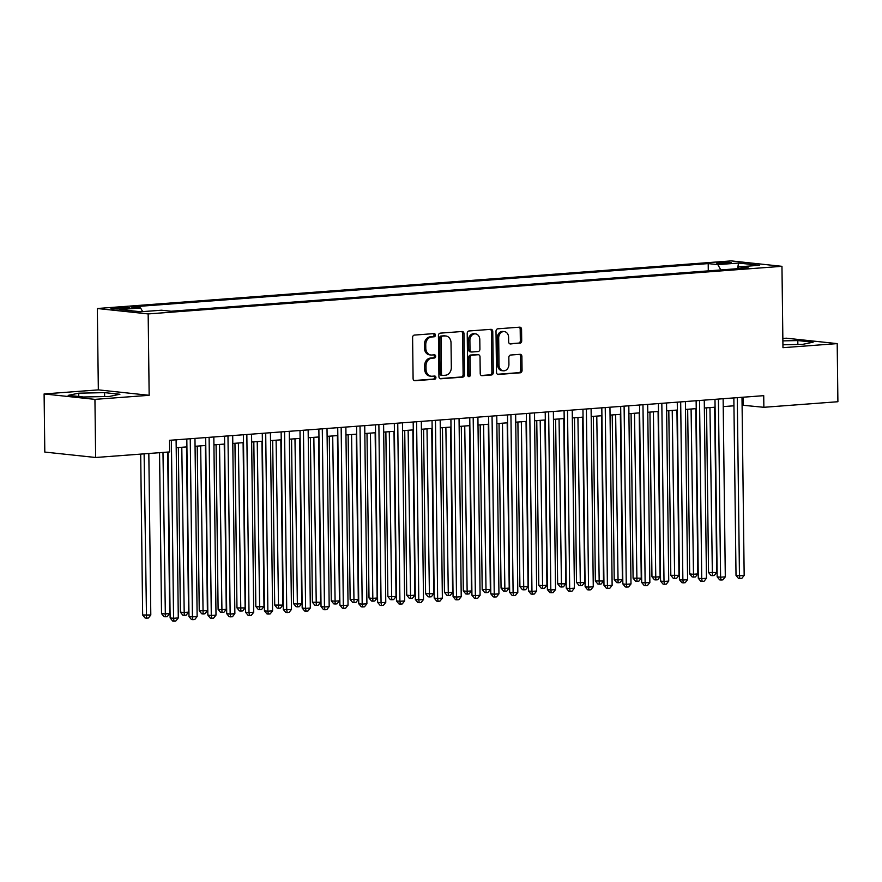 <?xml version="1.0" encoding="UTF-8"?>
<svg xmlns="http://www.w3.org/2000/svg" width="882" height="882" viewBox="0 0 882 882"><rect width="100%" height="100%" fill="white"/><g stroke="black" fill="none" stroke-linecap="round" stroke-linejoin="round"><path stroke-width="1.32" d="M435.41 335.105A1.599 1.29 96.1 0 0 434.087 333.594L414.419 335.083A2.293 1.841 96.1 0 0 412.6 337.497L413.096 378.576A2.293 1.841 96.1 0 0 414.981 380.715L434.65 379.238A1.599 1.29 96.1 0 0 434.617 376.041L432.07 376.239A7.332 5.909 96.1 0 1 431.199 376.217A7.332 5.909 96.1 0 1 426.05 369.382L426.006 365.953A7.332 5.909 96.1 0 1 431.849 358.213L434.396 358.015A1.599 1.29 96.1 0 0 434.352 354.818L431.805 355.016A7.332 5.909 96.1 0 1 430.934 355.005A7.332 5.909 96.1 0 1 425.797 348.158L425.752 344.73A7.332 5.909 96.1 0 1 431.585 336.99L434.131 336.792A1.599 1.29 96.1 0 0 435.41 335.105M430.934 355.005L429.567 354.851A7.332 5.909 96.1 0 1 424.418 348.004L424.374 344.586A7.332 5.909 96.1 0 1 430.207 336.836L432.753 336.648A1.599 1.29 96.1 0 0 433.415 333.65M414.132 380.528L433.271 379.095A1.599 1.29 96.1 0 0 433.933 376.096M431.199 376.217L429.821 376.074A7.332 5.909 96.1 0 1 424.672 369.227L424.639 365.81A7.332 5.909 96.1 0 1 430.471 358.059L433.018 357.872A1.599 1.29 96.1 0 0 433.679 354.873M719.48 262.395A7.464 0.65 -0.7 0 0 716.404 262.957A7.464 0.65 -0.7 0 0 720.495 263.486A7.464 0.65 -0.7 0 0 728.267 263.332A7.464 0.65 -0.7 0 0 731.343 262.77A7.464 0.65 -0.7 0 0 727.253 262.252A7.464 0.65 -0.7 0 0 719.48 262.395M519.873 343.263A2.293 1.841 96.1 0 0 521.703 340.838L521.56 329.317A2.293 1.841 96.1 0 0 519.674 327.167L497.834 328.81A2.293 1.841 96.1 0 0 496.004 331.235L496.511 372.303A2.293 1.841 96.1 0 0 498.385 374.453L520.237 372.81A2.293 1.841 96.1 0 0 522.056 370.385L521.89 356.471A2.293 1.841 96.1 0 0 520.016 354.321L510.656 355.027A2.293 1.841 96.1 0 0 508.837 357.453L508.925 364.354A6.13 4.939 96.1 0 1 503.324 370.815A6.13 4.939 96.1 0 1 499.014 365.093L498.683 338.06A6.13 4.939 96.1 0 1 504.284 331.588A6.13 4.939 96.1 0 1 508.594 337.31L508.649 341.819A2.293 1.841 96.1 0 0 510.524 343.958L518.506 343.109A2.293 1.841 96.1 0 0 520.325 340.695L520.182 329.162A2.293 1.841 96.1 0 0 519.145 327.211M782.962 347.684L837.194 343.616L837.9 401.729L763.867 407.297L763.724 395.665L169.531 440.305L169.675 451.926L95.642 457.493L94.936 399.37L149.157 395.301L148.165 313.926L781.959 266.32L782.962 347.684M463.976 333.639A2.293 1.841 96.1 0 0 462.102 331.5L440.25 333.142A2.293 1.841 96.1 0 0 438.42 335.557L438.927 376.636A2.293 1.841 96.1 0 0 440.802 378.775L462.653 377.132A2.293 1.841 96.1 0 0 464.483 374.718L463.976 333.639L462.598 333.495A2.293 1.841 96.1 0 0 461.573 331.533M469.037 330.971L490.888 329.328A2.293 1.841 96.1 0 1 492.762 331.478L493.27 372.546A2.293 1.841 96.1 0 1 491.45 374.971L482.09 375.677A2.293 1.841 96.1 0 1 480.216 373.527L480.017 356.868A2.293 1.841 96.1 0 0 478.132 354.729L471.936 355.192A2.293 1.841 96.1 0 0 470.106 357.618L470.315 374.96A1.599 1.29 96.1 0 1 467.725 375.159L467.217 333.396A2.293 1.841 96.1 0 1 469.037 330.971M122.444 308.821L126.589 308.513A7.232 0.628 -0.7 0 0 129.566 307.961A7.232 0.628 -0.7 0 0 125.608 307.454A7.232 0.628 -0.7 0 0 118.078 307.598L113.921 307.906A7.232 0.628 -0.7 0 0 110.945 308.457A7.232 0.628 -0.7 0 0 114.903 308.965A7.232 0.628 -0.7 0 0 122.444 308.821M148.165 313.926L97.34 308.513L731.134 260.896L781.959 266.32M708.29 270.873L708.202 263.597L130.988 306.958L140.602 307.983L142.675 311.622M708.202 263.597L717.816 264.622L738.565 263.057L759.446 265.284L738.697 266.849L748.311 267.874L171.108 311.236L161.483 310.21L140.734 311.765L119.853 309.538L140.602 307.983M149.157 395.301L98.332 389.877L44.1 393.945L94.936 399.37M44.1 393.945L44.806 452.069L95.642 457.493M837.194 343.616L786.358 338.192L782.841 338.456M98.332 389.877L97.34 308.513M742.093 405.18L763.867 407.297M176.202 447.692L186.918 446.887M195.065 446.281L205.782 445.476M213.929 444.859L224.645 444.054M232.793 443.448L243.509 442.643M251.657 442.025L262.373 441.221M270.509 440.614L281.237 439.798M289.373 439.192L300.101 438.387M308.237 437.77L318.964 436.965M327.101 436.358L337.828 435.554M345.965 434.936L356.692 434.131M364.828 433.525L375.545 432.72M383.692 432.103L394.408 431.298M402.556 430.692L413.272 429.887M421.42 429.269L432.136 428.465M440.283 427.858L451 427.053M459.147 426.436L469.863 425.631M478.011 425.025L488.727 424.22M496.875 423.603L507.591 422.798M515.738 422.191L526.455 421.387M534.591 420.769L545.319 419.964M553.455 419.358L564.182 418.553M572.319 417.936L583.046 417.131M591.183 416.525L601.91 415.709M610.046 415.102L620.774 414.297M628.91 413.68L639.637 412.875M647.774 412.269L658.49 411.464M666.638 410.847L677.354 410.042M685.501 409.435L696.218 408.631M704.365 408.013L715.082 407.208M723.229 406.602L733.945 405.797M743.162 397.209L743.25 405.092M738.697 266.849L737.561 268.679M720.826 269.936L717.816 264.622M738.565 263.057L737.517 268.679M109.346 396.448L119.897 394.265L104.583 392.633L78.73 393.185L68.179 395.368L83.492 396.999L109.346 396.448M782.918 344.796L802.565 344.377L813.105 342.194L797.802 340.562L782.874 340.882M78.774 396.503L78.73 393.185M104.638 396.547L104.583 392.633M797.846 344.476L797.802 340.562M439.964 378.587L461.286 376.989A2.293 1.841 96.1 0 0 463.105 374.563L462.598 333.495M442.323 336.174A1.599 1.29 96.1 0 0 441.044 337.872L441.485 373.924A1.599 1.29 96.1 0 0 442.808 375.423L445.487 375.225A7.332 5.909 96.1 0 0 451.319 367.474L451.022 342.833A7.332 5.909 96.1 0 0 445.873 335.987A7.332 5.909 96.1 0 0 445.013 335.976L440.956 336.031A1.599 1.29 96.1 0 0 439.677 337.729L441.044 337.872M442.433 375.39L441.43 375.28A1.599 1.29 96.1 0 1 440.118 373.781L439.677 337.729M445.873 335.987L444.506 335.844A7.332 5.909 96.1 0 0 443.635 335.833L445.013 335.976M440.956 336.031L443.635 335.833M481.252 375.489L490.072 374.828A2.293 1.841 96.1 0 0 491.891 372.402L491.395 331.334A2.293 1.841 96.1 0 0 490.359 329.372M477.294 354.641A2.293 1.841 96.1 0 0 476.754 354.586L470.558 355.049A2.293 1.841 96.1 0 0 468.728 357.475L468.948 374.817L470.315 374.96M468.188 376.327A1.599 1.29 96.1 0 0 468.948 374.817M479.797 339.592A6.13 4.939 96.1 0 0 475.497 333.87A6.13 4.939 96.1 0 0 469.897 340.331L470.007 349.856A2.293 1.841 96.1 0 0 471.892 352.006L478.099 351.532A2.293 1.841 96.1 0 0 479.918 349.118L479.797 339.592M475.497 333.87L474.119 333.716A6.13 4.939 96.1 0 0 468.518 340.187L469.897 340.331M470.514 351.852A2.293 1.841 96.1 0 1 468.64 349.713L468.518 340.187M509.686 343.771L518.506 343.109M504.284 331.588L502.916 331.445A6.13 4.939 96.1 0 0 497.316 337.905L498.683 338.06M503.324 370.815L501.946 370.672A6.13 4.939 96.1 0 1 497.646 364.95L497.316 337.905M497.547 374.266L518.859 372.667A2.293 1.841 96.1 0 0 520.689 370.242L520.512 356.317A2.293 1.841 96.1 0 0 519.487 354.366M140.69 454.109L142.652 614.997L150.8 615.019L148.826 453.491M144.119 453.855L146.511 618.172L145.133 618.028L142.652 614.997M150.8 615.019L148.397 618.028L146.511 618.172M168.098 452.047L170.127 617.929L173.567 618.293L171.384 440.162M178.285 617.94L175.871 620.961L173.986 621.104L173.567 618.293L178.285 617.94L176.102 439.809M173.986 621.104L172.607 620.961L170.127 617.929M159.554 452.687L161.516 613.585L164.956 613.949L169.664 613.596L167.69 452.08M162.983 452.433L165.375 616.761L163.997 616.606L161.516 613.585M169.664 613.596L167.26 616.617L165.375 616.761M178.362 447.527L180.38 612.163L183.809 612.538L188.528 612.174L186.51 446.92M181.791 447.273L184.239 615.338L182.861 615.195L180.38 612.163M188.528 612.174L186.124 615.195L184.239 615.338M197.226 446.116L199.244 610.752L207.391 610.763L205.374 445.498M200.655 445.862L203.103 613.927L201.724 613.773L199.244 610.752M207.391 610.763L204.988 613.784L203.103 613.927M216.09 444.693L218.108 609.33L221.536 609.705L226.255 609.341L224.237 444.087M219.519 444.44L221.966 612.505L220.588 612.362L218.108 609.33M226.255 609.341L223.852 612.362L221.966 612.505M186.819 439.004L188.991 616.518L192.43 616.882L190.247 438.751M197.138 616.529L194.735 619.55L192.849 619.682L192.43 616.882L197.138 616.529L194.966 438.398M192.849 619.682L191.471 619.539L188.991 616.518M205.682 437.593L207.854 615.096L211.294 615.46L209.111 437.329M216.002 615.107L213.598 618.128L211.713 618.271L211.294 615.46L216.002 615.107L213.83 436.976M211.713 618.271L210.335 618.128L207.854 615.096M224.546 436.171L226.718 613.685L230.158 614.048L227.975 435.917M234.866 613.696L232.462 616.716L230.577 616.849L230.158 614.048L234.866 613.696L232.694 435.565M230.577 616.849L229.199 616.705L226.718 613.685M243.41 434.76L245.582 612.262L249.011 612.626L246.839 434.495M253.729 612.273L251.326 615.294L249.441 615.438L249.011 612.626L253.729 612.273L251.557 434.142M249.441 615.438L248.062 615.294L245.582 612.262M234.954 443.282L236.971 607.918L245.119 607.93L243.101 442.665M238.383 443.018L240.819 611.094L239.452 610.939L236.971 607.918M245.119 607.93L242.715 610.95L240.819 611.094M262.274 433.338L264.446 610.851L267.874 611.215L265.702 433.084M272.593 610.862L270.19 613.872L268.304 614.015L267.874 611.215L272.593 610.862L270.421 432.731M268.304 614.015L266.926 613.872L264.446 610.851M253.818 441.86L255.835 606.496L259.264 606.871L263.983 606.507L261.965 441.254M257.246 441.606L259.683 609.671L258.316 609.528L255.835 606.496M263.983 606.507L261.568 609.528L259.683 609.671M281.137 431.926L283.309 609.429L286.738 609.793L284.566 431.662M291.457 609.44L289.053 612.461L287.168 612.604L286.738 609.793L291.457 609.44L289.285 431.309M287.168 612.604L285.79 612.461L283.309 609.429M272.681 440.449L274.699 605.085L282.846 605.096L280.829 439.831M276.11 440.184L278.547 608.26L277.18 608.106L274.699 605.085M282.846 605.096L280.432 608.117L278.547 608.26M300.001 430.504L302.173 608.018L305.602 608.382L303.43 430.251M310.321 608.029L307.917 611.039L306.021 611.182L305.602 608.382L310.321 608.029L308.149 429.898M306.021 611.182L304.654 611.039L302.173 608.018M291.545 439.027L293.563 603.663L296.991 604.027L301.71 603.674L299.693 438.42M294.974 438.773L297.41 606.838L296.043 606.695L293.563 603.663M301.71 603.674L299.296 606.695L297.41 606.838M318.865 429.082L321.037 606.596L324.466 606.959L322.294 428.828M329.184 606.607L326.781 609.627L324.885 609.771L324.466 606.959L329.184 606.607L327.013 428.476M324.885 609.771L323.518 609.616L321.037 606.596M310.409 437.615L312.415 602.252L320.574 602.263L318.556 436.998M313.838 437.351L316.274 605.416L314.907 605.273L312.415 602.252M320.574 602.263L318.159 605.284L316.274 605.416M337.729 427.671L339.901 605.173L343.33 605.548L341.158 427.417M348.048 605.195L345.634 608.205L343.748 608.348L343.33 605.548L348.048 605.195L345.865 427.053M343.748 608.348L342.381 608.205L339.901 605.173M329.273 436.193L331.279 600.829L334.719 601.193L339.438 600.84L337.409 435.587M332.701 435.94L335.138 604.005L333.76 603.861L331.279 600.829M339.438 600.84L337.023 603.861L335.138 604.005M356.593 426.249L358.765 603.762L362.193 604.126L360.021 425.995M366.912 603.773L364.498 606.794L362.612 606.937L362.193 604.126L366.912 603.773L364.729 425.642M362.612 606.937L361.245 606.783L358.765 603.762M348.136 434.782L350.143 599.418L358.301 599.429L356.273 434.165M351.565 434.517L354.002 602.582L352.624 602.439L350.143 599.418M358.301 599.429L355.887 602.45L354.002 602.582M375.456 424.837L377.617 602.34L381.057 602.715L378.885 424.584M385.776 602.351L383.361 605.372L381.476 605.515L381.057 602.715L385.776 602.351L383.593 424.22M381.476 605.515L380.109 605.372L377.617 602.34M367 433.36L369.007 597.996L372.447 598.36L377.154 598.007L375.137 432.753M370.429 433.106L372.865 601.171L371.487 601.028L369.007 597.996M377.154 598.007L374.751 601.028L372.865 601.171M394.32 423.415L396.481 600.929L399.921 601.292L397.749 423.162M404.64 600.94L402.225 603.961L400.34 604.104L399.921 601.292L404.64 600.94L402.457 422.809M400.34 604.104L398.973 603.949L396.481 600.929M385.864 431.948L387.871 596.585L396.018 596.596L394 431.331M389.293 431.684L391.729 599.749L390.351 599.606L387.871 596.585M396.018 596.596L393.615 599.606L391.729 599.749M404.728 430.526L406.734 595.163L410.174 595.526L414.882 595.174L412.864 429.92M408.146 430.273L410.593 598.338L409.215 598.194L406.734 595.163M414.882 595.174L412.478 598.194L410.593 598.338M423.592 429.115L425.598 593.751L433.746 593.762L431.728 428.498M427.009 428.85L429.457 596.916L428.079 596.772L425.598 593.751M433.746 593.762L431.342 596.772L429.457 596.916M442.455 427.693L444.462 592.329L447.891 592.693L452.609 592.34L450.592 427.086M445.873 427.439L448.321 595.504L446.942 595.35L444.462 592.329M452.609 592.34L450.206 595.361L448.321 595.504M461.308 426.271L463.326 590.907L466.754 591.282L471.473 590.929L469.456 425.664M464.737 426.017L467.184 594.082L465.806 593.939L463.326 590.907M471.473 590.929L469.07 593.939L467.184 594.082M480.172 424.859L482.189 589.496L490.337 589.507L488.319 424.242M483.601 424.606L486.048 592.671L484.67 592.517L482.189 589.496M490.337 589.507L487.933 592.528L486.048 592.671M499.036 423.437L501.053 588.073L504.482 588.448L509.201 588.096L507.183 422.831M502.464 423.184L504.901 591.249L503.534 591.105L501.053 588.073M509.201 588.096L506.797 591.105L504.901 591.249M517.899 422.026L519.917 586.662L528.064 586.673L526.047 421.409M521.328 421.772L523.765 589.837L522.398 589.683L519.917 586.662M528.064 586.673L525.65 589.694L523.765 589.837M536.763 420.604L538.781 585.24L542.21 585.615L546.928 585.251L544.911 419.997M540.192 420.35L542.628 588.415L541.261 588.272L538.781 585.24M546.928 585.251L544.514 588.272L542.628 588.415M555.627 419.193L557.644 583.829L565.792 583.84L563.774 418.575M559.056 418.928L561.492 587.004L560.125 586.85L557.644 583.829M565.792 583.84L563.378 586.861L561.492 587.004M574.491 417.77L576.497 582.407L579.937 582.782L584.656 582.418L582.638 417.164M577.919 417.517L580.356 585.582L578.989 585.439L576.497 582.407M584.656 582.418L582.241 585.439L580.356 585.582M593.354 416.359L595.361 580.995L603.52 581.006L601.491 415.742M596.783 416.095L599.22 584.171L597.853 584.016L595.361 580.995M603.52 581.006L601.105 584.027L599.22 584.171M612.218 414.937L614.225 579.573L617.665 579.937L622.383 579.584L620.355 414.331M615.647 414.683L618.084 582.748L616.705 582.605L614.225 579.573M622.383 579.584L619.969 582.605L618.084 582.748M631.082 413.526L633.089 578.162L641.236 578.173L639.218 412.908M634.511 413.261L636.947 581.326L635.569 581.183L633.089 578.162M641.236 578.173L638.833 581.194L636.947 581.326M649.946 412.103L651.952 576.74L655.392 577.104L660.1 576.751L658.082 411.497M653.375 411.85L655.811 579.915L654.433 579.772L651.952 576.74M660.1 576.751L657.696 579.772L655.811 579.915M668.81 410.692L670.816 575.329L678.964 575.34L676.946 410.075M672.227 410.428L674.675 578.493L673.297 578.349L670.816 575.329M678.964 575.34L676.56 578.36L674.675 578.493M687.673 409.27L689.68 573.906L693.12 574.27L697.827 573.917L695.81 408.664M691.091 409.016L693.539 577.082L692.161 576.938L689.68 573.906M697.827 573.917L695.424 576.938L693.539 577.082M706.537 407.859L708.544 572.495L716.691 572.506L714.674 407.241M709.955 407.594L712.402 575.659L711.024 575.516L708.544 572.495M716.691 572.506L714.288 575.516L712.402 575.659M413.184 422.004L415.345 599.506L418.785 599.881L416.602 421.75M423.503 599.517L421.089 602.538L419.204 602.682L418.785 599.881L423.503 599.517L421.32 421.387M419.204 602.682L417.825 602.538L415.345 599.506M432.048 420.582L434.209 598.095L437.648 598.459L435.465 420.328M442.367 598.106L439.953 601.127L438.067 601.27L437.648 598.459L442.367 598.106L440.184 419.975M438.067 601.27L436.689 601.116L434.209 598.095M450.9 419.171L453.072 596.673L456.512 597.048L454.329 418.906M461.22 596.684L458.816 599.705L456.931 599.848L456.512 597.048L461.22 596.684L459.048 418.553M456.931 599.848L455.553 599.705L453.072 596.673M469.764 417.748L471.936 595.262L475.376 595.626L473.193 417.495M480.084 595.273L477.68 598.294L475.795 598.437L475.376 595.626L480.084 595.273L477.912 417.142M475.795 598.437L474.417 598.283L471.936 595.262M488.628 416.337L490.8 593.84L494.24 594.203L492.057 416.072M498.947 593.851L496.544 596.871L494.659 597.015L494.24 594.203L498.947 593.851L496.775 415.72M494.659 597.015L493.281 596.871L490.8 593.84M507.492 414.915L509.664 592.428L513.103 592.792L510.921 414.661M517.811 592.439L515.408 595.46L513.522 595.593L513.103 592.792L517.811 592.439L515.639 414.308M513.522 595.593L512.144 595.449L509.664 592.428M526.356 413.504L528.527 591.006L531.956 591.37L529.784 413.239M536.675 591.017L534.272 594.038L532.386 594.181L531.956 591.37L536.675 591.017L534.503 412.886M532.386 594.181L531.008 594.038L528.527 591.006M545.219 412.081L547.391 589.595L550.82 589.959L548.648 411.828M555.539 589.606L553.135 592.627L551.25 592.759L550.82 589.959L555.539 589.606L553.367 411.475M551.25 592.759L549.872 592.616L547.391 589.595M564.083 410.67L566.255 588.173L569.684 588.537L567.512 410.406M574.403 588.184L571.999 591.205L570.114 591.348L569.684 588.537L574.403 588.184L572.231 410.053M570.114 591.348L568.736 591.205L566.255 588.173M582.947 409.248L585.119 586.762L588.548 587.125L586.376 408.994M593.266 586.773L590.863 589.782L588.967 589.926L588.548 587.125L593.266 586.773L591.094 408.642M588.967 589.926L587.599 589.782L585.119 586.762M601.811 407.837L603.983 585.339L607.411 585.703L605.239 407.572M612.13 585.35L609.716 588.371L607.83 588.514L607.411 585.703L612.13 585.35L609.947 407.219M607.83 588.514L606.463 588.371L603.983 585.339M620.674 406.415L622.846 583.928L626.275 584.292L624.103 406.161M630.994 583.939L628.579 586.949L626.694 587.092L626.275 584.292L630.994 583.939L628.811 405.808M626.694 587.092L625.327 586.949L622.846 583.928M639.538 405.003L641.699 582.506L645.139 582.87L642.967 404.739M649.858 582.517L647.443 585.538L645.558 585.681L645.139 582.87L649.858 582.517L647.675 404.386M645.558 585.681L644.191 585.527L641.699 582.506M658.402 403.581L660.563 581.084L664.003 581.458L661.831 403.328M668.721 581.106L666.307 584.116L664.422 584.259L664.003 581.458L668.721 581.106L666.538 402.964M664.422 584.259L663.055 584.116L660.563 581.084M677.266 402.159L679.427 579.672L682.866 580.036L680.683 401.905M687.585 579.683L685.171 582.704L683.285 582.848L682.866 580.036L687.585 579.683L685.402 401.553M683.285 582.848L681.907 582.693L679.427 579.672M696.13 400.748L698.29 578.25L701.73 578.625L699.547 400.494M706.449 578.272L704.034 581.282L702.149 581.425L701.73 578.625L706.449 578.272L704.266 400.13M702.149 581.425L700.771 581.282L698.29 578.25M714.982 399.325L717.154 576.839L720.594 577.203L718.411 399.072M725.302 576.85L722.898 579.871L721.013 580.014L720.594 577.203L725.302 576.85L723.13 398.719M721.013 580.014L719.635 579.86L717.154 576.839M733.846 397.914L736.018 575.417L739.458 575.792L737.275 397.661M744.165 575.428L741.762 578.449L739.877 578.592L739.458 575.792L744.165 575.428L741.994 397.297M739.877 578.592L738.499 578.449L736.018 575.417M113.932 308.921L113.921 307.906M118.089 308.998L118.078 307.598M430.207 336.836L431.585 336.99M424.374 344.586L425.752 344.73M424.418 348.004L425.797 348.158M433.018 357.872L434.396 358.015M430.471 358.059L431.849 358.213M424.639 365.81L426.006 365.953M424.672 369.227L426.05 369.382M433.271 379.095L434.65 379.238M432.753 336.648L434.131 336.792M463.105 374.563L464.483 374.718M461.286 376.989L462.653 377.132M440.118 373.781L441.485 373.924M491.395 331.334L492.762 331.478M491.891 372.402L493.27 372.546M490.072 374.828L491.45 374.971M476.754 354.586L478.132 354.729M470.558 355.049L471.936 355.192M468.728 357.475L470.106 357.618M468.64 349.713L470.007 349.856M497.646 364.95L499.014 365.093M520.512 356.317L521.89 356.471M520.689 370.242L522.056 370.385M518.859 372.667L520.237 372.81M520.182 329.162L521.56 329.317M520.325 340.695L521.703 340.838M441.243 375.28L442.61 375.423M477.03 354.586L478.408 354.729M470.249 351.852L471.616 351.995"/></g></svg>
